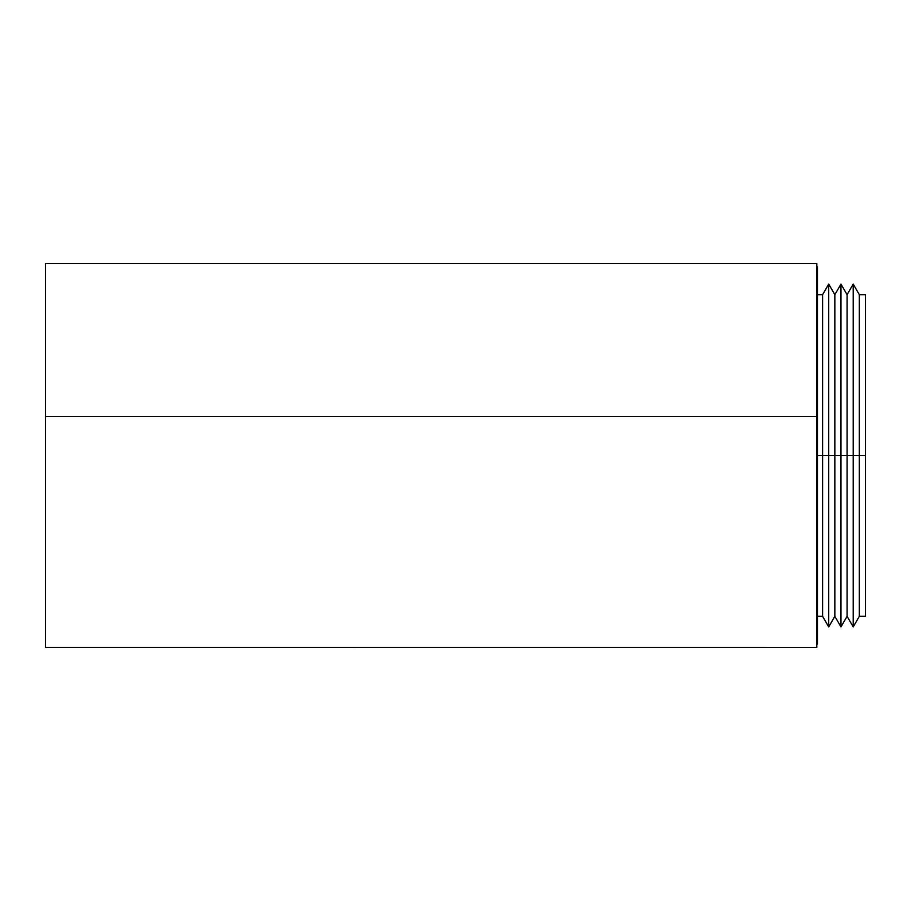 <?xml version="1.0" encoding="UTF-8"?>
<svg xmlns="http://www.w3.org/2000/svg" width="911" height="911" viewBox="0 0 911 911"><rect width="100%" height="100%" fill="white"/><g stroke="black" fill="none" stroke-linecap="round" stroke-linejoin="round"><path stroke-width="1.37" d="M45.55 626.916L45.55 284.084L45.55 626.916M817.452 294.686L822.599 294.686L822.599 455.5L828.714 455.5L828.714 626.916L828.714 455.5L834.84 455.5L834.84 294.686L828.714 284.084L822.599 294.686L822.599 455.5L828.714 455.5L828.714 284.084L828.714 455.5L840.967 455.5L840.967 626.916L840.967 455.5L847.082 455.5L847.082 294.686L840.967 284.084L834.84 294.686L834.84 455.5L840.967 455.5L840.967 284.084L840.967 455.5L853.208 455.5L853.208 626.916L853.208 455.5L859.324 455.5L859.324 294.686L853.208 284.084L847.082 294.686L847.082 455.5L853.208 455.5L853.208 284.084L853.208 455.5L865.45 455.5L865.45 616.314L865.45 294.686L859.324 294.686L859.324 455.5L865.45 455.5L865.45 294.686M816.814 455.5L817.452 455.5L817.452 644.157L817.452 455.5L816.814 455.5L828.714 455.5L828.714 284.084L828.714 455.5L840.967 455.5L840.967 284.084L840.967 455.5L853.208 455.5L853.208 284.084L853.208 455.5L859.324 455.5L859.324 294.686L859.324 455.5L865.45 455.5M817.452 266.843L817.452 455.5L817.452 266.843L816.814 267.219M816.814 263.518L816.814 416.464L45.55 416.464L45.55 647.482L45.55 263.518L45.55 647.47L816.814 647.482L816.814 416.464L45.55 416.464L45.55 647.448L45.55 263.518L816.814 263.518L816.814 647.47M865.45 616.314L859.324 616.314L853.208 626.916L847.082 616.314L840.967 626.916L834.84 616.314L828.714 626.916L822.599 616.314L822.599 455.5L817.452 455.5L822.599 455.5L822.599 616.314L817.452 616.314M834.84 616.314L834.84 455.5L834.84 616.314M847.082 616.314L847.082 455.5L847.082 616.314M859.324 616.314L859.324 455.5L859.324 616.314M816.814 494.536L816.814 643.473L816.814 416.464L45.55 416.464M45.55 455.5L45.55 266.843L45.55 455.5M853.208 455.5L853.208 626.916L853.208 455.5M817.452 644.157L816.814 643.781"/></g></svg>
